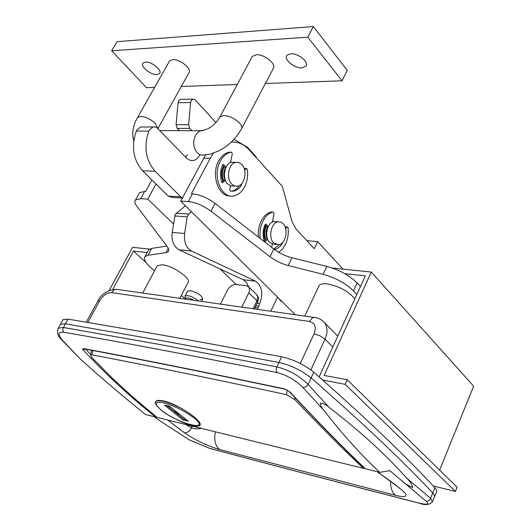 <?xml version="1.0" encoding="UTF-8"?>
<svg xmlns="http://www.w3.org/2000/svg" width="531" height="531" viewBox="0 0 531 531"><rect width="100%" height="100%" fill="white"/><g stroke="black" fill="none" stroke-linecap="round" stroke-linejoin="round"><path stroke-width="0.8" d="M318.739 286.421L319.184 285.479C320.385 283.972 323.001 283.435 327.036 283.866C339.448 286.309 348.708 291.313 354.814 298.88M156.837 266.423L157.203 265.732L162.22 264.777C172.927 265.639 192.049 279.021 187.934 282.665L179.843 298.316M57.866 328.921L58.297 328.178L63.328 327.448L159.625 344.466L276.824 366.881C288.784 369.908 299.225 375.762 308.146 384.451L329.087 407.383C359.832 430.973 385.639 454.483 406.507 477.913L430.561 498.357L432.539 501.749C429.393 504.921 425.105 505.432 419.682 503.295L419.019 503.069C427.369 505.061 429.672 504.384 425.915 501.038L389.84 470.685L379.658 472.311C360.383 454.144 341.825 433.522 323.99 410.456L302.955 387.564C295.621 380.15 286.979 375.151 277.016 372.556C192.056 355.478 120.955 342.037 63.707 332.227C57.959 331.729 57.54 334.397 62.452 340.245L80.433 359.122C103.445 379.818 125.183 398.303 145.653 414.565L155.736 417.054C130.872 397.467 106.718 375.151 83.281 350.108L82.61 348.854L83.573 348.575C138.438 358.744 205.477 372.185 284.702 388.918L289.82 391.832C317.591 421.641 342.774 447.294 365.368 468.787L379.658 472.311M63.707 332.227L62.904 330.74L62.831 328.875L65.333 323.804L161.61 340.63L278.914 362.461C290.908 365.262 301.648 370.432 311.126 377.966C361.936 422.271 402.471 460.596 432.752 492.947L434.451 495.39L434.391 497.162L434.451 495.39L432.752 492.947C402.471 460.596 361.936 422.271 311.126 377.966C301.648 370.432 290.908 365.262 278.914 362.461L161.61 340.63L65.333 323.804L60.454 324.275L65.333 323.804L67.915 319.104L63.023 319.609L62.645 320.299M377.594 471.8C384.497 477.057 393.544 483.183 398.17 487.086C404.735 491.905 412.826 499.512 395.714 495.37L219.887 449.598C205.238 445.489 190.025 436.887 184.41 432.785L167.657 420.048M154.202 416.676L159.108 420.32L189.116 439.754L209.367 448.25C269.23 464.267 339.11 482.54 419.019 503.069M401.715 480.701C404.688 483.622 408.372 485.878 412.76 487.465C411.704 483.94 409.62 480.761 406.507 477.913M329.087 407.383C326.857 405.166 323.97 403.706 320.425 403.002C320.651 405.803 321.839 408.286 323.99 410.456M189.116 439.754L159.108 420.32M80.433 359.122L61.802 339.913M185.505 424.448L191.465 427.727C193.961 428.922 197.326 429.148 201.561 428.411M85.67 349.159L90.715 354.529M192.255 426.114L191.465 427.727C189.567 431.311 187.217 432.997 184.41 432.785M377.222 471.707L398.17 487.086M289.309 391.612C316.98 421.295 342.077 446.856 364.611 468.289L365.368 468.787M284.702 388.918L289.82 391.832M85.345 349.099L83.281 350.108M155.736 417.054L156.068 417.054M60.083 324.945L60.454 324.275L60.083 324.945M425.915 501.038C428.026 501.383 429.572 500.494 430.561 498.357L434.876 487.697C404.741 455.167 364.372 416.676 313.768 372.218C304.323 364.664 293.603 359.514 281.609 356.759L164.265 335.473L67.915 319.104M302.955 387.564L305.79 386.847L307.9 384.849L313.768 372.218M62.452 340.245L61.609 339.701C57.786 336.229 56.684 332.386 58.297 328.178L63.023 319.609M87.9 322.403L99.689 300.692C103.107 295.229 107.07 292.541 111.596 292.614L309.427 321.461C315.022 322.967 316.582 327.096 314.086 333.84L300.287 363.476M155.689 401.848L156.014 401.283C157.057 400.175 159.552 400.069 163.515 400.951C178.243 404.018 204.296 421.966 199.709 425.338C198.66 426.413 196.012 426.439 191.771 425.417C185.79 423.877 179.173 421.09 171.918 417.054M294.951 397.653L294.798 399.611C313.171 418.833 330.189 436.15 345.854 451.569L346.312 450.52M294.798 399.611L286.501 394.659L287.145 390M92.766 350.493L91.929 354.827C145.394 364.97 210.249 378.245 286.501 394.659M91.929 354.827L90.609 355.193L91.936 357.582L111.729 377.614L132.093 396.405L157.09 417.439L363.436 468.369L345.854 451.569M364.246 467.944L363.436 468.369M231.702 184.051L234.496 185.93L237.596 186.175C244.804 185.239 247.725 170.285 241.837 164.517L238.97 162.552L235.751 162.327C228.582 163.362 225.768 178.416 231.702 184.051M234.861 186.049L230.892 185.883L227.666 183.872C221.726 178.25 224.54 163.249 231.708 162.22L234.463 162.294M273.697 242.886L278.576 244.758C285.559 244.273 288.837 229.173 283.162 223.73L280.786 222.084L278.118 221.799C271.168 222.37 267.969 237.569 273.697 242.886M276.266 244.552L274.567 244.399L269.688 242.534C263.953 237.224 267.153 222.077 274.096 221.507L276.432 221.679M278.821 298.395L280.361 300.592L282.326 301.873M231.184 185.956L230.414 186.003M200.048 299.65L202.742 299.205C202.172 295.727 198.003 292.853 190.231 290.596L187.436 291.36M360.443 286.581L357.144 282.996L353.5 290.935C345.867 283.415 335.731 277.872 323.094 274.315L326.824 266.409C339.448 269.914 349.551 275.443 357.144 282.996M213.422 153.2L210.236 158.278L191.386 193.762L192.421 193.815C199.822 194.565 207.362 197.751 215.042 203.38L273.784 249.012C279.253 253.134 285.286 256.061 291.891 257.794L326.824 266.409M148.096 250.818L148.634 249.809L151.687 248.402L166.9 246.105M139.009 193.616L139.567 192.607L145.72 191.293L151.919 179.976M223.597 166.303C221.069 171.075 220.843 175.967 222.927 180.985M272.848 221.301L272.516 221.261M265.765 225.668C263.396 230.401 263.19 235.127 265.161 239.833M231.416 142.049C238.094 141.677 244.021 144.286 249.198 149.881L282.293 186.341L292.017 221.513L295.893 228.861L314.306 248.661L317.677 241.612L343.033 269.131M295.296 314.737L180.732 201.11L205.577 154.906M156.001 183.998L147.757 199.112L140.688 198.68L135.511 199.988C134.343 201.408 134.768 203.473 136.766 206.181L167.172 246.47C168.845 248.734 169.216 250.44 168.287 251.601L165.904 252.69L148.036 255.232L144.996 256.599C143.41 258.843 145.036 262.228 149.881 266.754L154.455 270.916M236.096 284.443L220.013 268.905M173.498 223.969L147.757 199.112M306.898 240.696L317.677 241.612M215.042 203.38L210.973 211.185C203.254 205.57 195.7 202.364 188.306 201.568L180.732 201.11M185.419 299.112L181.35 295.409M356.819 294.499L353.5 290.935M210.973 211.185L269.98 256.732L275.967 260.635L281.37 263.263L286.82 265.188L323.094 274.315M223.531 180.454C221.799 175.827 222.004 171.307 224.142 166.88M230.6 162.048L232.452 162.24M265.739 239.289C264.139 234.941 264.338 230.6 266.336 226.259M272.503 221.314L274.434 221.533M266.867 238.22C265.527 234.589 265.692 230.965 267.365 227.341M224.746 179.392C223.299 175.535 223.465 171.759 225.257 168.061M179.352 130.646L177.221 128.402L176.086 124.685L178.071 102.782L178.642 100.857L180.348 99.397L181.35 99.37M191.883 130.666L189.746 128.396L188.618 124.646L190.622 102.503L191.193 100.565L192.906 99.085L195.255 99.888L215.958 122.522M182.365 198.056L172.356 197.472L168.267 196.085L142.62 170.809C133.175 159.818 131.071 146.569 136.314 131.064L136.779 130.115L140.523 126.995L142.793 126.989M182.425 197.944L180.726 196.802L155.079 171.261C145.633 160.156 143.543 146.762 148.806 131.091L149.264 130.128L153.021 126.975L154.853 126.882L156.957 127.745L186.912 158.53L190.317 160.442L193.47 160.501C196.131 159.858 198.249 157.999 199.829 154.933M185.631 157.236L187.324 154.667M234.045 139.387L247.512 147.266L256.241 156.897L256.028 157.402M248.634 286.786L246.424 282.412L243.656 279.97L179.133 249.816C173.677 246.603 171.36 240.802 172.19 232.399L175.263 214.358L185.438 205.776M257.402 309.347L259.705 303.566C263.409 293.431 262.015 285.977 255.524 281.191L191.552 251.077C186.089 247.838 183.779 241.977 184.615 233.487L187.184 216.874L188.644 214.086L191.492 211.776M277.554 297.141L270.73 311.246M434.623 496.585L436.747 491.268L436.263 489.509L434.876 487.697M253.114 308.737L256.997 300.811L248.787 292.853L249.616 290.039L249.039 287.304L246.43 285.731L236.049 284.437C232.578 284.41 229.724 286.289 227.48 290.079L220.451 304.09M248.787 292.853L241.738 307.124M112.691 289.448L133.44 251.083L146.091 262.613M133.44 251.083L147.167 252.544M149.53 249.092L132.564 247.333L109.18 290.497M241.724 128.495L273.16 68.691C277.162 64.497 264.338 53.916 256.188 54.766L252.358 56.366L251.86 57.288M157.913 128.562L188.85 72.88C192.594 69.236 179.936 58.841 172.628 59.638L169.615 60.853L169.183 61.609M157.017 74.579L159.559 73.583C162.778 70.517 151.66 61.423 145.454 62.094L142.998 63.076C139.792 66.183 150.804 75.176 157.017 74.579M302.026 67.868L305.876 66.275C309.487 62.366 298.117 52.981 290.616 53.75L286.899 55.317C283.288 59.266 294.526 68.539 302.026 67.868M265.374 83.506L342.044 80.798L307.814 37.17L111.656 50.764L146.549 87.708L154.601 87.423M181.29 86.48L237.284 84.502M342.044 80.798L347.247 70.364L313.323 26.55L117.006 41.67L111.656 50.764M307.814 37.17L313.323 26.55M345.157 384.318L455.432 491.454L457.118 487.219L347.221 379.718L345.157 384.318L322.735 380.096M455.432 491.454L433.263 485.971M319.124 376.917L365.355 275.841L344.738 273.644M332.247 268.016L371.269 272.058L324.122 375.457L347.221 379.718M439.628 470.114L473.659 386.163L371.269 272.058M230.54 195.972C218.533 197.127 210.741 174.772 218.633 161.032C221.268 156.214 224.653 153.3 228.788 152.291L231.443 152.158L232.306 153.678L230.481 162.619M244.645 170.152L246.53 168.519L247.426 169.449C248.15 175.741 247.2 181.536 244.585 186.832C241.87 191.937 238.313 194.957 233.905 195.893C221.308 199.152 211.955 175.675 220.358 161.079C222.993 156.253 226.379 153.333 230.514 152.324L231.443 152.158M226.053 167.132L223.75 164.683L223.133 164.464L222.529 165.022C220.199 170.604 219.947 176.285 221.766 182.073L222.615 182.71L225.463 180.348M222.482 165.121L225.575 168.168M221.746 182.014L225.091 179.312M230.461 185.744L229.744 189.64L230.394 191.094L233.693 191.133C236.773 190.49 239.355 188.472 241.432 185.087L241.572 183.826M230.866 191.18L231.967 191.047C234.875 190.45 237.344 188.611 239.381 185.538M244.28 168.831L245.07 168.473M258.371 237.038C257.9 231.237 258.862 225.874 261.259 220.942C263.94 215.818 267.378 212.805 271.567 211.896L271.826 211.915M285.618 228.463L287.298 226.943L288.061 227.799C288.718 233.786 287.822 239.375 285.373 244.572L282.412 249.145L278.735 252.344M260.236 238.492C259.467 232.253 260.382 226.445 262.971 221.062C265.653 215.931 269.091 212.918 273.279 212.008L274.076 213.422L272.357 222.077M268.248 226.598L266.104 224.354L265.593 224.162L264.969 224.732C262.799 230.182 262.54 235.625 264.212 241.074L265.308 241.466L267.651 239.249M264.942 224.799L267.856 227.474M264.126 240.815L267.272 238.147M272.264 244.194L271.686 247.386M273.737 248.979L279.731 244.472M274.242 249.371L274.421 249.344C277.613 248.833 280.288 246.736 282.446 243.045L282.631 242.461M285.174 227.056L285.804 226.83M185.711 299.092L185.04 296.006C188.273 294.957 192.813 296.61 198.66 300.971L198.694 300.997M185.731 299.152C185.916 297.207 188.678 297.599 194.027 300.334M180.069 414.625L174.858 411.97L175.409 410.868M169.064 406.096L171.148 407.436M166.834 405.571L183.567 419.039L186.388 419.722M175.429 410.888L174.885 411.99M188.253 421.222L169.661 406.235L164.51 405.027L183.102 419.968L188.253 421.222M183.567 419.039L183.102 419.968M332.824 346.969L325.012 339.176L310.854 369.888M215.307 431.803C213.847 440.438 215.38 446.372 219.887 449.598M390.404 481.531C390.67 488.586 392.442 493.199 395.714 495.37M285.054 389.203C206.055 372.51 139.168 359.082 84.416 348.927L83.573 348.575M277.016 372.556L276.22 370.392L276.498 367.717L281.609 356.759M209.367 448.25L210.004 448.463C269.755 464.452 339.475 482.686 419.178 503.162M117.836 289.501L116.156 289.262L114.304 289.8L111.596 292.614M309.427 321.461L312.182 318.082L314.033 317.405L315.699 317.638M314.086 333.84L320.014 335.824L325.012 339.176C327.806 333.096 327.693 327.66 324.673 322.868L322.337 320.605M99.689 300.692L97.757 301.163M210.236 158.278L203.672 158.119M188.306 201.568L192.421 193.815M144.764 191.24L140.688 198.68M168.267 248.216L165.904 252.69M151.687 248.402L148.036 255.232M291.891 257.794L288.134 265.546M273.784 249.012L269.98 256.732M168.267 196.085L180.726 196.802M142.62 170.809L155.079 171.261M136.314 131.064L148.806 131.091M177.221 128.402L189.746 128.396M176.086 124.685L188.618 124.646M178.071 102.782L190.622 102.503M176.192 213.203L188.644 214.086M254.986 307.469L257.807 307.867M255.849 305.703L258.478 306.068M257.077 303.201L259.705 303.566M243.138 279.704L255.524 281.191M179.133 249.816L191.552 251.077M172.19 232.399L184.615 233.487M174.739 215.958L187.184 216.874M254.283 308.903L257.575 302.179L256.997 300.811L257.761 296.723L256.42 294.406M219.495 117.709L219.947 116.86L223.704 115.532C229.558 115.944 234.841 118.473 239.554 123.112C241.804 125.721 242.382 127.798 241.286 129.332L236.859 136.062L231.277 142.182L225.702 146.788L219.27 150.724L210.402 154.083L202.762 155.165L199.822 154.64L197.174 152.755C193.231 147.671 192.667 141.883 195.488 135.405L197.147 133.055L199.185 131.416L200.983 130.686L203.499 130.573M137.257 118.108L137.648 117.424L140.589 116.415C145.733 116.807 150.638 119.163 155.298 123.491L157.833 128.482M222.781 164.656L223.75 164.683M222.018 182.498L222.954 182.538M240.198 185.034L241.432 185.087M244.479 168.646L246.198 168.705M265.301 224.294L266.104 224.354M264.365 241.386L265.308 241.466M282.074 243.019L282.446 243.045M285.22 227.016L286.926 227.142M194.14 417.997C184.635 410.908 174.42 405.823 163.495 402.744C154.607 401.21 153.864 403.673 161.278 410.118C177.819 423.844 212.247 432.446 194.14 417.997M155.643 401.954L155.948 401.409C159.625 399.491 168.327 401.927 182.047 408.717M398.947 488.108L398.701 487.518M432.712 501.317L434.391 497.162M188.883 439.675L209.526 448.337M86.347 322.144L97.883 300.918C101.441 293.922 107.534 290.039 116.156 289.262L314.033 317.405C318.202 317.757 321.746 319.582 324.673 322.868L337.776 336.136M142.733 293.039L157.203 265.732M304.754 316.084L319.184 285.479M91.538 350.261L90.609 355.193M168.705 250.811L168.287 251.601M135.511 199.988L139.567 192.607M148.634 249.809L144.996 256.599M278.118 221.799L274.096 221.507M235.751 162.327L231.708 162.22M180.348 99.397L192.906 99.085M140.523 126.995L153.021 126.975M190.237 160.422L193.47 160.501M248.827 287.005L257.004 294.977C258.637 297.101 258.849 299.451 257.654 302.026M252.358 56.366L219.947 116.86C215.068 125.13 208.749 129.737 200.983 130.686L159.897 130.613M133.746 140.722C130.726 129.969 135.511 121.201 137.648 117.424L169.615 60.853M159.559 73.583L159.904 72.966M305.876 66.275L306.321 65.406M228.788 152.291L230.514 152.324M231.967 191.047L233.693 191.133M244.811 168.466L246.53 168.519M285.585 226.817L287.298 226.943M201.621 301.416L202.902 298.887M185.04 296.006L187.602 291.041M156.014 401.283L155.948 401.409C154.017 402.246 155.716 405.107 161.046 409.992M161.132 410.058C173.723 421.043 201.76 429.313 200.048 424.601"/></g></svg>
